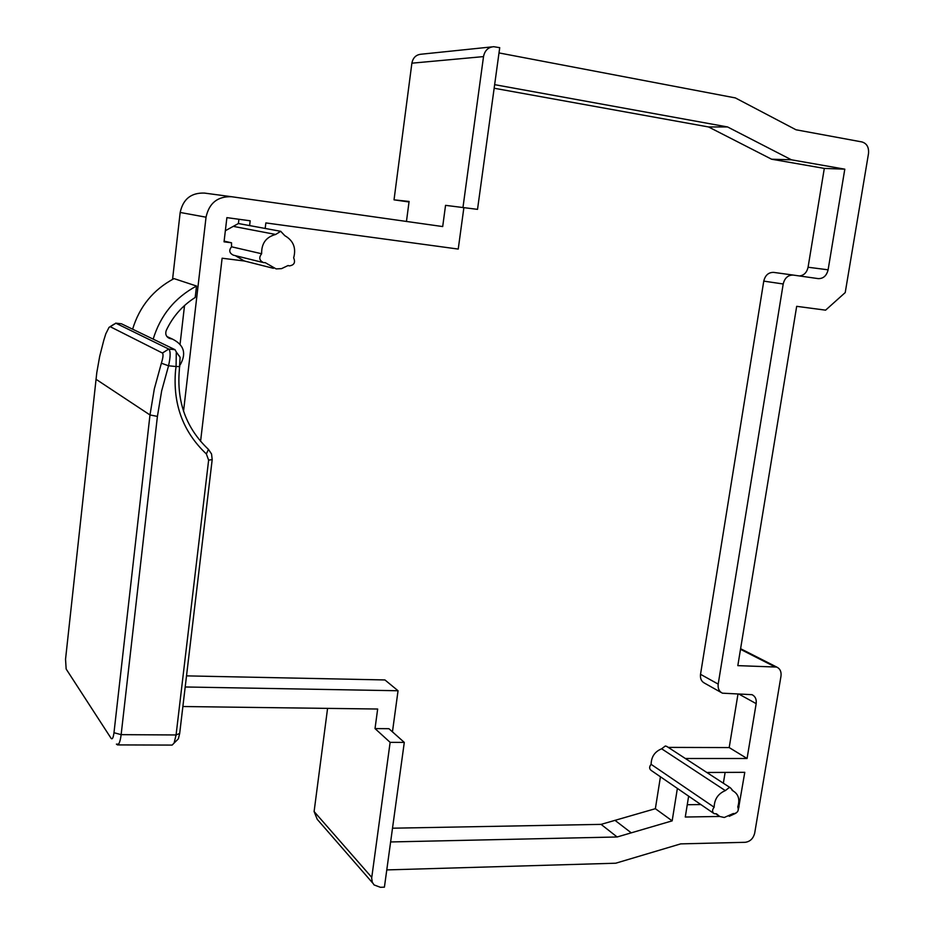 <?xml version="1.0" encoding="UTF-8"?>
<svg xmlns="http://www.w3.org/2000/svg" width="934" height="934" viewBox="0 0 934 934"><rect width="100%" height="100%" fill="white"/><g stroke="black" fill="none" stroke-linecap="round" stroke-linejoin="round"><path stroke-width="1.4" d="M799.422 275.95C803.964 275.437 806.848 272.541 808.073 267.241L824.302 168.412L771.589 159.212L791.425 159.807L844.803 169.171L828.108 269.809C826.613 275.775 823.333 278.706 818.231 278.624L793.223 275.075C788.039 274.981 784.7 277.947 783.206 283.983L763.767 281.122L700.523 674.313C700.045 678.609 701.434 681.586 704.703 683.233L721.153 692.479M824.302 168.412L844.803 169.171M771.589 159.212L708.532 126.954L494.144 88.24M773.644 272.389L793.223 275.075L773.644 272.389C768.53 272.296 765.238 275.203 763.767 281.122M738 693.962L729.197 747.574L668.254 747.387M667.074 746.616L665.335 745.986L661.657 748.799C654.804 751.59 651.29 756.774 651.115 764.339C649.13 766.767 649.153 768.787 651.161 770.41L713.541 813.257M660.443 776.784L655.364 808.692L601.087 824.372L617.129 836.981L390.622 841.954M392.513 828.201L601.087 824.372M392.455 731.847L398.047 690.751L384.948 679.952L186.508 675.877M293.661 257.854C295.611 262.466 294.187 265.151 289.388 265.886L288.104 265.525L281.543 268.642L276.114 268.899L265.244 262.652L263.586 262.629C259.29 260.551 258.648 257.597 261.637 253.756C261.403 243.435 266.085 237.002 275.658 234.469L280.702 231.305L284.823 235.683C293.404 240.622 296.347 248.012 293.661 257.854M238.917 219.268L238.415 223.53L225.351 230.721M275.658 234.469L233.71 226.448M280.83 231.328L238.415 223.53M224.125 241.135L231.527 242.793L224.043 241.824L226.892 217.634L250.184 220.798L249.612 225.584M231.527 242.793L231.527 246.786C228.69 250.417 229.32 253.207 233.407 255.18L263.143 262.524M261.637 253.756L231.527 246.786M235.356 255.671L244.276 260.96L273.393 268.315M200.577 441.315L222.117 258.216L244.591 261.041M463.007 207.22L483.52 56.6C484.769 50.506 488.167 47.202 493.712 46.7L499.725 47.669L477.519 209.356L445.553 205.352L442.693 226.565L231.574 196.724C217.622 196.245 209.099 203.075 206.04 217.202L180.18 212.462L172.556 279.383M445.553 205.352L477.519 209.356M386.781 869.916L615.716 863.214L680.688 843.881L745.192 842.305C750.13 841.639 753.306 838.557 754.707 833.058L780.987 676.134C781.501 671.698 780.088 668.674 776.726 667.063L737.825 665.638L796.679 306.329L825.609 310.158L845.223 292.575L868.503 153.585C869.04 147.362 866.88 143.486 862.024 141.956L796.001 129.779L735.362 97.918L499.001 52.923M404.294 742.413L384.411 887.16L380.407 887.3L374.055 884.918L372.269 882.175L371.674 878.088L390.132 742.355L404.294 742.413L388.918 728.695L375.024 728.59L377.663 709.023L182.877 706.524M183.543 411.182L206.04 217.202M706.828 772.476L744.783 772.325L738.409 809.253M719.67 816.456L685.276 817.028L688.638 796.153M735.887 813.222L729.244 816.304M398.047 690.751L185.189 686.98M617.129 836.981L672.165 820.858L677.372 788.413M700.523 674.313L718.199 684.12C717.709 688.486 719.11 691.51 722.414 693.18L752.022 694.674C755.291 696.32 756.68 699.309 756.166 703.641L747.072 758.501L685.346 758.501M718.199 684.12L783.206 283.983M791.425 159.807L727.586 126.954L494.646 84.655M265.186 228.445L265.851 222.922L458.232 249.074L463.848 207.885M725.123 772.406L723.348 783.229M700.85 804.548L687.261 804.723M655.364 808.692L672.165 820.858M733.318 813.526L724.282 817.484L719.705 816.479L716.46 813.794L714.148 813.677C712.047 811.985 712.047 809.836 714.148 807.233C714.405 799.189 718.129 793.655 725.333 790.608L729.209 787.572L730.446 787.841L733.155 790.97C738.525 794.227 740.055 799.539 737.767 806.906C739.016 810.303 737.848 812.557 734.264 813.666L733.318 813.526M725.333 790.608L661.657 748.799M729.197 747.574L747.072 758.501M714.148 807.233L651.115 764.339M708.532 126.954L727.586 126.954M204.546 193.093L204.464 193.081C191.155 192.614 183.064 199.082 180.18 212.462M132.605 329.188C139.528 306.48 153.339 289.622 174.028 278.612L196.525 286.026L195.194 297.479C182.41 305.593 172.755 316.591 166.24 330.473C165.026 334.255 166.205 336.929 169.79 338.493L172.486 339.112C184.161 344.985 186.672 353.659 180.005 365.136M180.087 344.086L184.523 305.535M390.132 742.355L375.024 728.59M372.654 882.992L317.221 819.305L314.104 811.541L327.577 708.381M406.453 221.44L409.092 201.452L394.031 199.841L411.882 63.185C412.991 57.663 416.109 54.674 421.222 54.207L491.949 46.887M409.022 201.977L394.031 199.841M153.164 339.124C160.45 315.307 174.903 297.607 196.525 286.026M173.467 348.942L168.774 346.677M167.641 336.87L166.777 336.345M177.005 740.183L178.359 738.841L179.678 733.447L212.193 459.621L208.632 460.123L206.367 453.959L208.434 449.371L211.551 453.994L212.193 459.621M179.807 366.56L176.082 366.525L176.292 351.955L180.099 357.36L179.328 370.133C176.584 401.982 186.286 428.402 208.434 449.371M180.099 357.36L179.27 355.877M179.678 733.447L176.071 734.965L121.14 734.649L157.414 416.389L149.989 414.965L113.983 732.723L121.14 734.649C120.323 741.071 119.097 744.491 117.497 744.912L172.136 745.087L174.098 743.079L176.071 734.965L208.632 460.123M121.257 323.759L115.641 323.152L121.257 323.759M176.292 351.955L175.02 349.69L121.502 323.818M157.414 416.389L161.664 390.867L168.552 365.789L176.082 366.525L175.569 370.296C172.697 403.967 182.971 431.847 206.367 453.959M113.983 732.723C113.271 737.743 112.337 739.646 111.158 738.432L66.151 669.013L65.543 659.229L96.786 372.666L99.693 356.321L103.814 340.198L105.799 333.835L109.044 327.344L110.247 326.713L162.423 353.029C163.497 354.103 163.146 357.5 161.372 363.209L154.332 388.859L149.989 414.965L95.969 379.239M117.497 744.912L116.4 744.129L118.595 744.141M162.423 353.029L168.739 349.059C170.665 351.009 170.595 356.59 168.552 365.789L161.372 363.209M175.02 349.69L168.739 349.059L115.886 323.222L110.247 326.713M737.977 806.322L739.028 807.011M631.186 832.789L614.946 820.297M756.166 703.641L738.701 693.974M808.073 267.241L828.108 269.809M314.104 811.541L371.744 877.376M483.52 56.6L411.882 63.185M774.496 666.619L740.499 649.305M170.502 338.657L167.711 337.361M288.034 265.583L288.699 265.746M715.969 813.911L717.604 815.032M732.069 790.269L733.155 790.97M666.514 746.254L730.446 787.841M204.464 193.081L231.574 196.724M776.726 667.063L740.604 648.698M172.486 339.112L166.917 336.532M169.79 338.493L168.295 337.793M178.359 738.841L174.098 743.079M110.107 326.666L114.17 324.098"/></g></svg>
